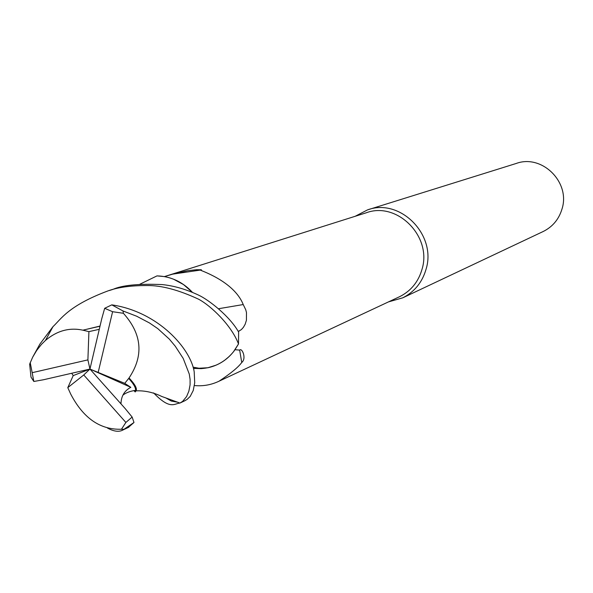 <?xml version="1.0" encoding="UTF-8"?>
<svg xmlns="http://www.w3.org/2000/svg" width="593" height="593" viewBox="0 0 593 593"><rect width="100%" height="100%" fill="white"/><g stroke="black" fill="none" stroke-linecap="round" stroke-linejoin="round"><path stroke-width="0.89" d="M193.422 368.364L201.123 368.638L208.01 367.734C218.765 365.332 227.571 359.61 234.413 350.567L238.371 344.192L233.479 351.782C224.999 362.115 214.206 367.734 201.101 368.624L201.123 368.638M207.809 367.764L216.126 365.147M224.436 360.448L229.143 356.534M388.511 301.881L402.788 297.819C414.5 291.852 422.26 282.32 426.063 269.215C436.885 234.784 399.978 197.677 367.504 209.9L355.133 216.304M398.919 297.004L399.719 296.633C410.942 290.963 418.376 281.853 422.016 269.311C432.327 236.451 397.036 201.071 366.089 212.843L164.424 276.583M542.773 231.7L543.44 231.389C552.72 226.667 558.902 219.217 561.986 209.047C570.725 182.325 541.935 153.846 516.184 163.475L368.386 209.625M235.028 349.707L239.654 350.115C241.818 347.342 246.896 358.38 241.751 362.479C238.43 367.119 230.862 373.353 219.062 381.188C211.16 384.939 202.939 386.384 194.4 385.539M239.654 350.115L241.751 362.479M193.474 368.564L208.01 367.734M218.943 308.656L243.226 304.55L245.761 309.783L246.48 312.578L246.421 320.272L245.154 324.267L243.397 327.343L241.381 329.589L238.304 331.465M164.461 276.59L172.667 274.144L200.478 270.067C198.344 269.919 233.738 280.556 243.226 304.55M172.667 274.144L187.766 270.704L196.498 269.719L201.398 269.756L200.478 270.067M139.955 284.18L156.982 275.893L164.506 276.597C175.187 278.621 184.46 283.832 192.325 292.223M233.531 351.716L238.497 343.955L238.623 332.065C229.81 316.306 208.899 299.932 198.655 295.158C186.143 289.28 173.971 285.759 162.141 284.581C138.695 283.58 122.254 285.196 112.826 289.421L109.297 290.526M157.249 275.901C170.636 276.331 182.303 281.757 192.236 292.186L183.474 284.536L173.43 279.147M184.416 400.95L187.069 399.445L190.205 396.398L193.244 390.49L194.712 382.752L194.2 371.863C190.85 348.943 158.479 311.777 111.81 304.861L104.679 308.301L101.766 318.678L89.943 369.061L124.745 383.352L129.037 377.971C143.921 355.704 142.046 334.141 123.403 313.297L122.988 310.954L136.679 316.232L149.458 322.955L157.812 328.641L169.353 339.137L175.239 346.193L183.207 358.431L189.271 374.057L190.094 379.453L190.086 384.842L188.878 391.128L186.595 396.576L182.644 401.357L179.961 403.062C174.438 403.425 170.376 410.356 153.624 392.907M165.662 397.829L171.31 401.061L178.122 402.306M99.268 329.315L88.906 331.635L82.931 330.182C69.47 327.284 56.98 330.701 45.453 340.434L41.421 344.429L36.662 350.478L32.667 357.201L29.65 364.169L30.992 377.089L33.838 381.469L43.511 379.75L89.943 369.061L87.897 359.884L32.178 372.678L33.838 381.469M32.652 357.223L39.85 344.148L52.955 326.684C60.953 319.212 68.106 305.936 107.326 291.141C117.347 287.36 130.675 285.492 147.316 285.537C161.511 285.389 178.567 289.933 198.499 299.161C210.908 305.684 231.574 325.468 238.497 343.955M128.281 427.464L133.988 422.49L132.143 417.064L125.123 408.51L89.943 369.061L130.838 387.34L124.752 383.36M128.814 427.212L123.062 429.932L133.988 422.49M123.062 429.932C119.134 432.201 113.915 431.571 107.415 428.02M83.583 330.004L99.995 326.217M82.931 330.182L100.032 326.061M71.716 373.256L73.206 375.606L67.787 387.644L70.678 394.019C83.279 418.198 100.21 429.94 121.469 429.236L125.879 422.446L132.143 417.064M121.469 429.243L124.152 429.317M120.972 403.855C121.157 396.124 124.448 390.624 130.838 387.34M128.896 378.675C133.514 383.723 135.76 387.607 135.641 390.327L135.204 391.943L133.84 390.55M135.204 391.943L136.049 390.839C137.331 388.623 134.996 384.331 129.052 377.963M98.201 372.308L112.603 311.71L104.679 308.301M88.913 331.643L87.897 359.884M112.603 311.71L123.403 313.297M67.795 387.637L83.754 374.969L125.879 422.446M122.988 310.962L111.81 304.861M32.178 372.678L30.206 362.568M73.206 375.606L89.943 369.061L83.754 374.969M238.171 331.22L239.216 331.035M402.788 297.819L543.44 231.389M219.062 381.188L399.719 296.633M185.098 400.631L180.161 402.958M52.97 326.699L45.453 340.434M193.081 367.171L201.101 368.624M122.914 395.138C125.924 392.744 130.163 391.135 135.641 390.327M136.056 390.839C144.729 390.49 153.305 392.366 161.778 396.472L179.961 403.055"/></g></svg>
